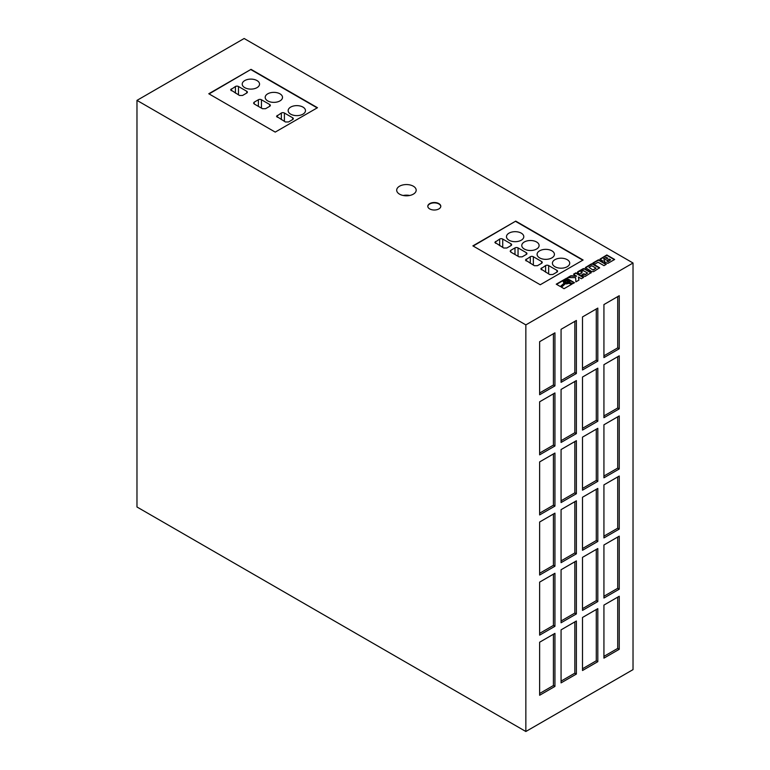 <?xml version="1.0" encoding="UTF-8"?>
<svg xmlns="http://www.w3.org/2000/svg" width="770" height="770" viewBox="0 0 770 770"><rect width="100%" height="100%" fill="white"/><g stroke="black" fill="none" stroke-linecap="round" stroke-linejoin="round"><path stroke-width="1.16" d="M413.326 186.205A9.74 5.621 0 0 0 402.71 184.983A9.74 5.621 0 0 0 396.694 190.18A9.74 5.621 0 0 0 399.543 194.155A9.74 5.621 0 0 0 410.16 195.378A9.74 5.621 0 0 0 416.175 190.18A9.74 5.621 0 0 0 413.326 186.205M409.678 195.484A9.74 5.621 0 0 0 403.191 195.484M302.937 107.088A8.662 5.005 0 0 0 293.495 106.01A8.662 5.005 0 0 0 288.153 110.63A8.662 5.005 0 0 0 290.685 114.162A8.662 5.005 0 0 0 300.127 115.25A8.662 5.005 0 0 0 305.478 110.63A8.662 5.005 0 0 0 302.937 107.088M279.972 93.834A8.662 5.005 0 0 0 270.53 92.746A8.662 5.005 0 0 0 265.188 97.367A8.662 5.005 0 0 0 267.719 100.909A8.662 5.005 0 0 0 277.161 101.986A8.662 5.005 0 0 0 282.513 97.367A8.662 5.005 0 0 0 279.972 93.834M257.007 80.571A8.662 5.005 0 0 0 247.565 79.493A8.662 5.005 0 0 0 242.223 84.113A8.662 5.005 0 0 0 244.754 87.645A8.662 5.005 0 0 0 254.196 88.733A8.662 5.005 0 0 0 259.548 84.113A8.662 5.005 0 0 0 257.007 80.571M521.261 233.137A8.662 5.005 0 0 0 511.819 232.059A8.662 5.005 0 0 0 506.477 236.679A8.662 5.005 0 0 0 509.009 240.211A8.662 5.005 0 0 0 518.451 241.299A8.662 5.005 0 0 0 523.793 236.679A8.662 5.005 0 0 0 521.261 233.137M536.575 241.982A8.662 5.005 0 0 0 527.132 240.894A8.662 5.005 0 0 0 521.781 245.515A8.662 5.005 0 0 0 524.322 249.047A8.662 5.005 0 0 0 533.764 250.135A8.662 5.005 0 0 0 539.106 245.515A8.662 5.005 0 0 0 536.575 241.982M567.192 259.654A8.662 5.005 0 0 0 557.75 258.576A8.662 5.005 0 0 0 552.408 263.196A8.662 5.005 0 0 0 554.939 266.728A8.662 5.005 0 0 0 564.381 267.816A8.662 5.005 0 0 0 569.723 263.196A8.662 5.005 0 0 0 567.192 259.654M551.878 250.818A8.662 5.005 0 0 0 542.446 249.73A8.662 5.005 0 0 0 537.094 254.35A8.662 5.005 0 0 0 539.635 257.892A8.662 5.005 0 0 0 549.068 258.97A8.662 5.005 0 0 0 554.419 254.35A8.662 5.005 0 0 0 551.878 250.818M438.89 203.617A6.497 3.754 0 0 0 431.816 202.799A6.497 3.754 0 0 0 427.802 206.264A6.497 3.754 0 0 0 429.708 208.92A6.497 3.754 0 0 0 436.783 209.729A6.497 3.754 0 0 0 440.796 206.264A6.497 3.754 0 0 0 438.89 203.617M440.786 206.447A6.497 3.754 0 0 0 438.89 203.973A6.497 3.754 0 0 0 431.951 203.126A6.497 3.754 0 0 0 427.812 206.447M568.029 280.809A2.079 1.203 0 0 0 565.757 280.55A2.079 1.203 0 0 0 564.477 281.656A2.079 1.203 0 0 0 565.093 282.503A2.079 1.203 0 0 0 567.355 282.763A2.079 1.203 0 0 0 568.635 281.656A2.079 1.203 0 0 0 568.029 280.809M568.606 281.83A2.079 1.203 0 0 0 568.029 281.156A2.079 1.203 0 0 0 565.902 280.867A2.079 1.203 0 0 0 564.506 281.83M136.973 100.379L244.148 38.5L633.027 263.013L633.027 669.621L525.852 731.5L136.973 506.987L136.973 100.379L525.852 324.892L525.852 731.5M515.746 221.115L472.876 245.871L540.242 284.756L583.111 260.01L515.746 221.115L473.184 246.044M251.039 69.348L208.776 93.748L275.227 132.103L317.481 107.713L251.039 69.348L209.084 93.921M604.816 262.252L607.876 263.34L614.653 259.48L606.837 254.966L599.965 259.124L602.621 260.992L604.691 260.818L604.816 262.252M606.279 264.312L598.473 259.798L592.91 263.013L594.806 264.1L598.049 262.224L603.969 265.65L606.279 264.312M591.697 271.608L593.593 271.637L599.609 267.748L592.91 263.744L591.399 263.889L585.364 267.556L591.697 271.608M581.571 275.083L585.162 276.459L591.168 272.619L584.844 268.797L583.323 268.595L577.721 271.781L577.452 272.667L579.82 274.082L582.139 272.734L580.898 272.022L583.352 270.607L587.568 273.042L585.113 274.457L583.891 273.745L581.571 275.083M576.499 275.92L570.888 275.727L567.615 277.614L575.633 277.614L575.883 281.868L578.925 280.107L578.443 277.036L581.34 278.711L583.65 277.383L575.835 272.869L573.525 274.207L576.499 276.266L570.888 276.074L568.231 277.614M569.8 281.146L569.665 282.378L572.899 283.591L574.459 282.686L566.643 278.172L556.248 284.178L560.31 286.527L564.227 283.052L563.207 281.753L564.179 280.29L567.423 279.78L569.8 281.146M566.431 283.591L565.296 283.447L561.234 287.066L564.054 288.692L571.966 284.12L568.972 283.004L565.296 283.803L561.474 287.2M633.027 263.013L525.852 324.892M597.809 548.529L582.505 557.365L582.505 610.398L597.809 601.562L597.809 548.529M576.374 560.897L561.07 569.742L561.07 622.776L576.374 613.94L576.374 560.897M554.939 573.275L539.635 582.12L539.635 635.154L554.939 626.308L554.939 573.275M619.244 596.259L603.93 605.095L603.93 658.138L619.244 649.293L619.244 596.259M554.939 453.058L539.635 461.904L539.635 514.938L554.939 506.102L554.939 453.058M597.809 488.421L582.505 497.256L582.505 550.29L597.809 541.454L597.809 488.421M576.374 500.798L561.07 509.634L561.07 562.668L576.374 553.832L576.374 500.798M554.939 513.166L539.635 522.012L539.635 575.046L554.939 566.2L554.939 513.166M597.809 368.204L582.505 377.04L582.505 430.083L597.809 421.238L597.809 368.204M554.939 332.842L539.635 341.688L539.635 394.721L554.939 385.886L554.939 332.842M576.374 320.474L561.07 329.31L561.07 382.344L576.374 373.508L576.374 320.474M597.809 308.096L582.505 316.932L582.505 369.975L597.809 361.13L597.809 308.096M576.374 380.582L561.07 389.418L561.07 442.452L576.374 433.616L576.374 380.582M554.939 392.95L539.635 401.796L539.635 454.829L554.939 445.994L554.939 392.95M597.809 428.312L582.505 437.148L582.505 490.182L597.809 481.346L597.809 428.312M576.374 440.69L561.07 449.526L561.07 502.56L576.374 493.724L576.374 440.69M619.244 536.151L603.93 544.987L603.93 598.03L619.244 589.185L619.244 536.151M619.244 476.043L603.93 484.879L603.93 537.922L619.244 529.077L619.244 476.043M619.244 415.935L603.93 424.78L603.93 477.814L619.244 468.969L619.244 415.935M597.809 608.637L582.505 617.473L582.505 670.506L597.809 661.671L597.809 608.637M576.374 621.005L561.07 629.85L561.07 682.884L576.374 674.048L576.374 621.005M554.939 633.383L539.635 642.219L539.635 695.262L554.939 686.417L554.939 633.383M619.244 355.827L603.93 364.672L603.93 417.706L619.244 408.86L619.244 355.827M619.244 295.719L603.93 304.564L603.93 357.598L619.244 348.762L619.244 295.719M571.6 284.342L568.972 283.35L566.431 283.947M563.996 283.254L563.207 281.56M574.15 282.86L566.643 278.528L556.546 284.361M569.916 281.647L569.829 282.436M566.556 282.465L567.971 281.656L566.556 280.838L565.141 281.656L566.556 282.821L567.971 281.656M566.556 282.821L565.141 281.656M583.342 277.556L575.835 273.225L573.833 274.38M578.876 280.136L578.443 277.036M587.568 273.042L585.113 274.813L583.891 274.101L581.87 275.265M581.831 272.917L580.898 272.022M591.129 272.927L584.084 268.884L577.336 272.503M599.57 268.047L592.14 264.004L585.412 267.835M593.198 269.789L596.009 268.162L591.793 265.737L588.983 267.363L593.198 270.145L596.009 268.162M593.198 270.145L588.983 267.363M605.98 264.485L598.473 260.154L593.218 263.186M604.691 260.818L604.392 261.829M614.345 259.654L606.837 255.322L600.013 259.403M609.263 259.038L606.712 260.587L607.915 261.377L610.61 259.817L609.263 259.038M607.029 261.213L607.915 261.377M607.915 261.723L610.61 259.817M607.761 258.171L606.26 257.305L603.497 258.893L605.047 259.683L607.761 258.171L605.259 259.615M604.671 259.567L603.497 258.893M603.93 355.827L617.713 347.876L617.713 296.604M617.713 347.876L619.244 348.762M603.93 415.935L617.713 407.985L617.713 356.712M617.713 407.985L619.244 408.86M539.635 693.491L553.409 685.531L553.409 634.268M553.409 685.531L554.939 686.417M561.07 681.113L574.844 673.163L574.844 621.89M574.844 673.163L576.374 674.048M582.505 668.745L596.278 660.785L596.278 609.522M596.278 660.785L597.809 661.671M603.93 476.043L617.713 468.093L617.713 416.82M617.713 468.093L619.244 468.969M603.93 536.151L617.713 528.201L617.713 476.928M617.713 528.201L619.244 529.077M603.93 596.259L617.713 588.299L617.713 537.037M617.713 588.299L619.244 589.185M561.07 500.798L574.844 492.838L574.844 441.566M574.844 492.838L576.374 493.724M582.505 488.421L596.278 480.461L596.278 429.198M596.278 480.461L597.809 481.346M539.635 453.058L553.409 445.108L553.409 393.836M553.409 445.108L554.939 445.994M561.07 440.69L574.844 432.73L574.844 381.458M574.844 432.73L576.374 433.616M582.505 368.204L596.278 360.244L596.278 308.982M596.278 360.244L597.809 361.13M561.07 380.582L574.844 372.622L574.844 321.36M574.844 372.622L576.374 373.508M539.635 392.95L553.409 385L553.409 333.728M553.409 385L554.939 385.886M582.505 428.312L596.278 420.353L596.278 369.09M596.278 420.353L597.809 421.238M539.635 573.275L553.409 565.324L553.409 514.052M553.409 565.324L554.939 566.2M561.07 560.897L574.844 552.947L574.844 501.674M574.844 552.947L576.374 553.832M582.505 548.529L596.278 540.569L596.278 489.306M596.278 540.569L597.809 541.454M539.635 513.166L553.409 505.216L553.409 453.944M553.409 505.216L554.939 506.102M603.93 656.367L617.713 648.407L617.713 597.145M617.713 648.407L619.244 649.293M539.635 633.383L553.409 625.433L553.409 574.16M553.409 625.433L554.939 626.308M561.07 621.005L574.844 613.055L574.844 561.782M574.844 613.055L576.374 613.94M582.505 608.637L596.278 600.677L596.278 549.414M596.278 600.677L597.809 601.562M317.173 107.887L251.039 69.704M235.418 86.5L230.596 89.811L239.489 95.461L242.579 95.451L246.747 93.035A2.166 1.251 0 0 0 247.382 92.15A2.166 1.251 0 0 0 246.747 91.274L238.479 86.5A2.166 1.251 0 0 0 235.418 86.5L235.418 93.112M258.383 99.754L254.216 102.16L253.561 103.064L254.187 103.95L262.454 108.714L265.544 108.705L269.712 106.299A2.166 1.251 0 0 0 270.347 105.413A2.166 1.251 0 0 0 269.712 104.528L261.444 99.754A2.166 1.251 0 0 0 258.383 99.754L258.383 106.366M281.348 113.017L276.526 116.328L285.42 121.978L288.509 121.968L292.677 119.552A2.166 1.251 0 0 0 293.312 118.667A2.166 1.251 0 0 0 292.677 117.791L284.409 113.017A2.166 1.251 0 0 0 281.348 113.017L281.348 119.629M582.803 260.183L515.746 221.471M549.674 274.543L552.764 274.534L556.931 272.118A2.166 1.251 0 0 0 557.567 271.233A2.166 1.251 0 0 0 556.931 270.357L548.663 265.583A2.166 1.251 0 0 0 545.603 265.583L540.781 268.894L549.674 274.543M534.361 265.708L537.45 265.689L541.618 263.282A2.166 1.251 0 0 0 542.253 262.397A2.166 1.251 0 0 0 541.618 261.511L533.36 256.737A2.166 1.251 0 0 0 530.289 256.737L525.467 260.048L534.361 265.708M510.808 250.308L510.163 251.213L510.789 252.088L519.057 256.862L522.137 256.853L526.314 254.447A2.166 1.251 0 0 0 526.95 253.561A2.166 1.251 0 0 0 526.314 252.675L518.046 247.901A2.166 1.251 0 0 0 514.986 247.901L510.808 250.308L510.808 252.108M502.733 239.066A2.166 1.251 0 0 0 499.672 239.066L494.85 242.377L503.744 248.027L506.833 248.007L511.001 245.601A2.166 1.251 0 0 0 511.636 244.716A2.166 1.251 0 0 0 511.001 243.83L502.733 239.066L502.733 247.439M499.672 245.678L499.672 239.066M511.001 245.601L511.001 243.83M495.495 243.262L495.495 241.472M514.986 254.514L514.986 247.901M518.046 256.285L518.046 247.901M526.314 254.447L526.314 252.675M526.122 260.943L526.122 259.153M530.289 263.35L530.289 256.737M533.36 265.121L533.36 256.737M541.618 263.282L541.618 261.511M541.425 269.779L541.425 267.989M545.603 272.195L545.603 265.583M548.663 273.956L548.663 265.583M556.931 272.118L556.931 270.357M277.181 117.223L277.181 115.423M284.409 121.4L284.409 113.017M292.677 119.552L292.677 117.791M231.25 90.696L231.25 88.906M238.479 94.874L238.479 86.5M246.747 93.035L246.747 91.274M254.216 103.96L254.216 102.16M261.444 108.137L261.444 99.754M269.712 106.299L269.712 104.528"/></g></svg>
